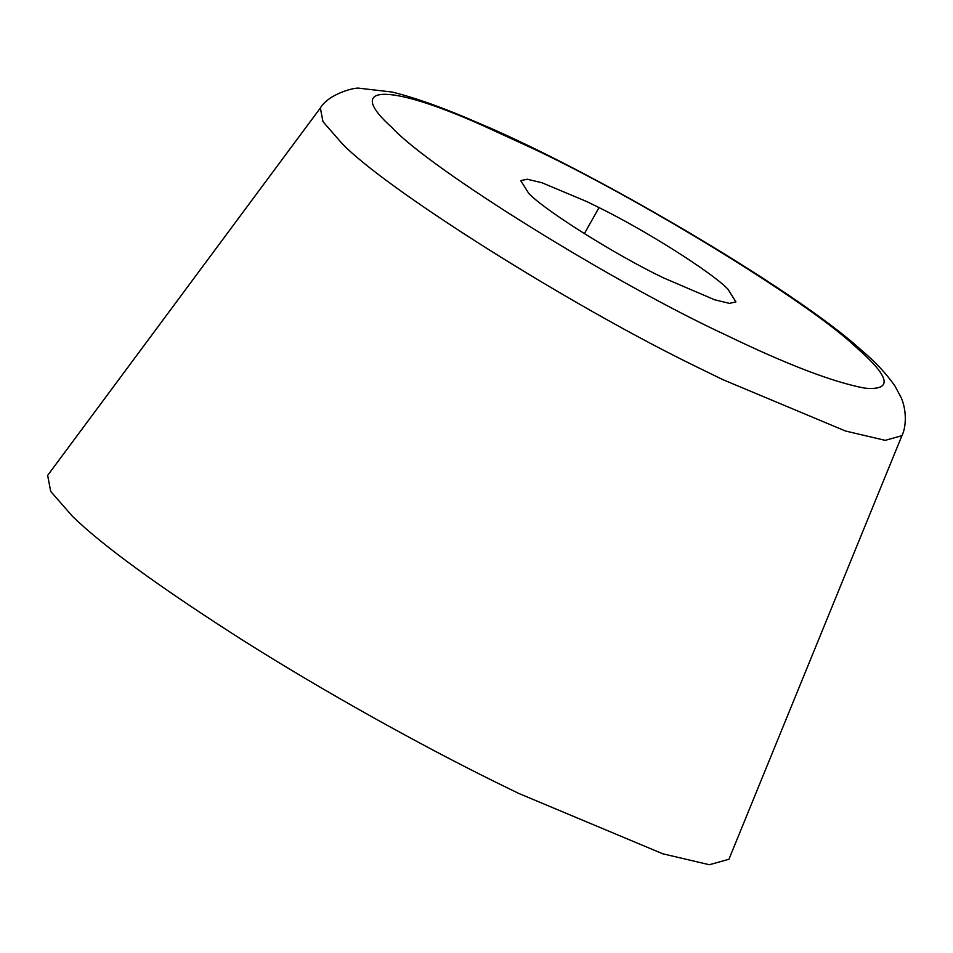 <?xml version="1.0" encoding="UTF-8"?>
<svg xmlns="http://www.w3.org/2000/svg" width="953" height="953" viewBox="0 0 953 953"><rect width="100%" height="100%" fill="white"/><g stroke="black" fill="none" stroke-linecap="round" stroke-linejoin="round"><path stroke-width="1.43" d="M320.363 107.987L47.65 475.392L50.7 491.403L72.416 516.264C102.65 545.735 159.604 587.167 243.289 640.571C324.33 691.771 419.642 744.603 493.725 781.198L518.873 793.492L662.8 853.793L709.354 864.728L728.926 859.272L901.919 435.676C906.196 427.289 906.875 410.981 901.312 397.937L894.915 385.953C886.099 373.338 874.64 361.163 860.535 349.417C795.314 289.986 590.872 169.884 478.12 122.877C444.658 108.237 416.008 97.956 392.171 92.048L359.615 88.272C355.326 86.89 328.547 93.882 320.363 107.987L322.972 121.65L341.508 142.879C382.868 187.36 571.264 306.461 701.134 369.037L722.612 379.532L845.466 431.006L885.218 440.346L901.919 435.676M528.724 193.352C544.187 210.029 615.578 254.987 663.562 277.907L714.631 299.778L729.402 303.364L735.93 301.91L727.973 289.224C712.999 273.237 647.099 231.198 599.032 207.599L586.988 201.667L542.066 182.797L527.295 179.212L520.767 180.665L528.724 193.352M584.356 233.664L599.032 207.599M481.789 125.093C383.845 81.374 345.415 86.032 392.005 127.571C429.994 168.991 613.935 283.22 726.484 335.277C787.142 364.618 833.267 382.248 864.859 388.157C890.602 390.432 890.543 379.377 864.693 355.004L853.65 344.986C803.57 298.587 633.626 195.365 530.213 147.298L481.789 125.093"/></g></svg>
